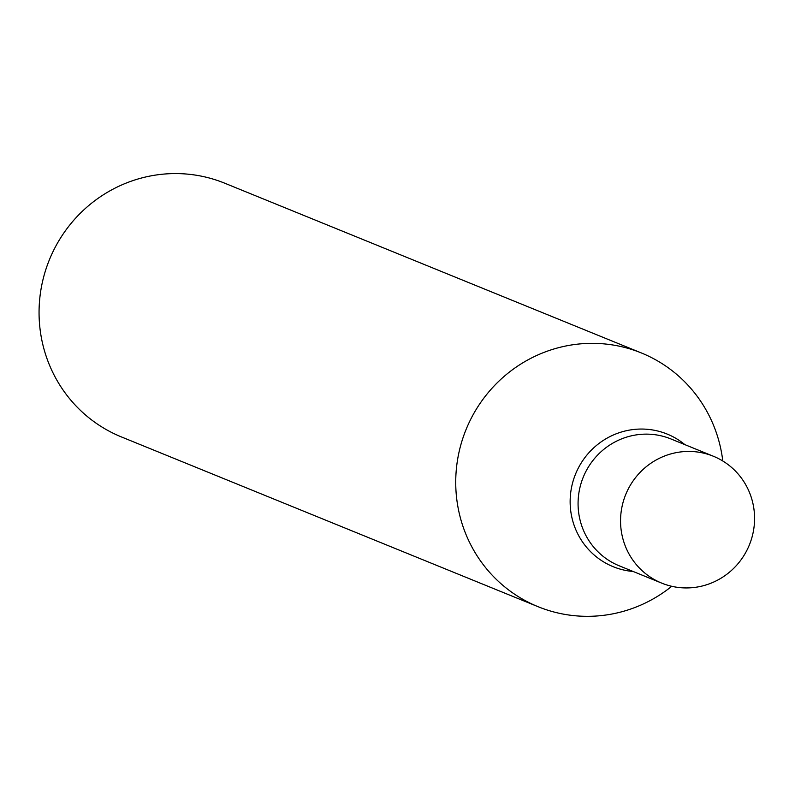 <?xml version="1.0" encoding="UTF-8"?>
<svg xmlns="http://www.w3.org/2000/svg" width="789" height="789" viewBox="0 0 789 789"><rect width="100%" height="100%" fill="white"/><g stroke="black" fill="none" stroke-linecap="round" stroke-linejoin="round"><path stroke-width="1.18" d="M671.755 586.286A136.98 133.519 -67.8 0 1 538.059 606.692L121.388 436.919A136.98 133.519 -67.8 0 1 39.45 302.069A136.98 133.519 -67.8 0 1 224.766 183.216L641.427 352.979A136.98 133.519 -67.8 0 1 722.793 461.003M538.059 606.692A136.98 133.519 -67.8 0 1 456.121 471.832A136.98 133.519 -67.8 0 1 641.427 352.979M578.268 498.382A68.485 66.759 -67.8 0 1 670.926 438.95A68.485 66.759 -67.8 0 0 578.268 498.382A68.485 66.759 -67.8 0 0 619.237 565.812A68.485 66.759 -67.8 0 1 578.268 498.382M620.746 515.69A68.485 66.759 -67.8 0 1 713.404 456.259A68.485 66.759 -67.8 0 1 749.382 544.883A68.485 66.759 -67.8 0 1 661.715 583.12A68.485 66.759 -67.8 0 1 620.746 515.69M633.192 571.492A71.602 69.797 -67.8 0 1 570.339 496.212A71.602 69.797 -67.8 0 1 612.836 435.222A71.602 69.797 -67.8 0 1 684.882 444.641M713.404 456.259L670.926 438.95M661.715 583.12L619.237 565.812"/></g></svg>
